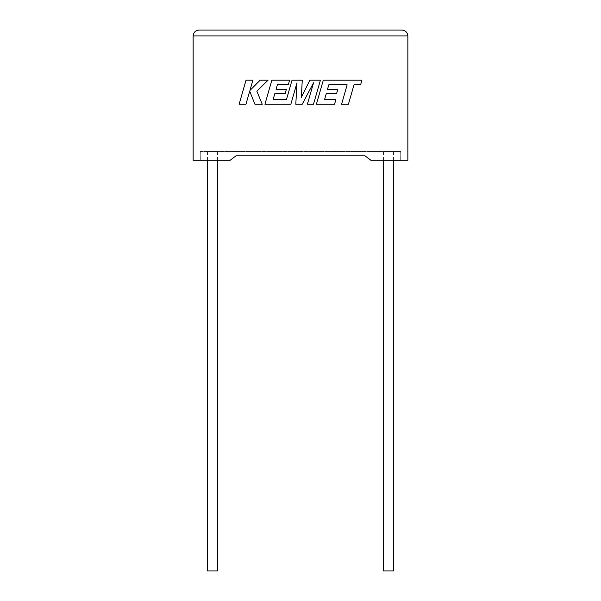 <?xml version="1.0" encoding="UTF-8"?>
<svg xmlns="http://www.w3.org/2000/svg" width="601" height="601" viewBox="0 0 601 601"><rect width="100%" height="100%" fill="white"/><g stroke="black" fill="none" stroke-linecap="round" stroke-linejoin="round"><path stroke-width="0.45" stroke-dasharray="3 2.25" d="M393.482 570.95L383.513 570.95M388.501 151.49L383.513 151.49L388.501 151.49M207.518 570.95L217.487 570.95M212.499 151.49L217.487 151.49L212.499 151.49M370.9 160.287L407.861 160.287L407.861 35.917L193.139 35.917L193.139 160.287L230.1 160.287L200.298 160.287L230.1 160.287L236.065 155.794L230.1 160.287L236.065 155.794L364.935 155.794L370.9 160.287L400.702 160.287L370.9 160.287L364.935 155.794L370.9 160.287M364.935 155.794L236.065 155.794M200.298 151.49L200.298 160.287L200.298 151.49L400.702 151.49L200.298 151.49M400.702 151.49L400.702 160.287L400.702 151.49M401.994 30.05L199.006 30.05M246.027 80.196L239.115 104.243L245.952 104.243L249.693 91.187L254.937 104.243L262.254 104.243L256.837 91.187L268.069 80.196L260.15 80.196L249.933 90.451L252.871 80.196L246.027 80.196M320.408 80.196L309.861 80.196L301.341 97.377L302.265 80.196L292.026 80.196L286.429 99.668L273.094 99.668L274.8 93.696L285.114 93.696L286.392 89.248L276.062 89.248L277.369 84.771L288.322 84.771L289.622 80.196L271.855 80.196L264.936 104.243L290.846 104.243L296.992 82.833L295.797 104.243L302.205 104.243L313.564 82.735L307.381 104.243L313.497 104.243L320.408 80.196M328.815 84.779L347.145 84.839L341.571 104.243L348.422 104.243L353.997 84.839L360.585 84.839L361.915 80.196L323.308 80.196L316.389 104.243L334.562 104.243L335.861 99.668L324.54 99.668L326.245 93.696L336.568 93.696L337.837 89.248L327.515 89.248L328.815 84.779M393.482 160.287L393.482 151.49M217.487 160.287L217.487 151.49M207.518 160.287L207.518 151.49M383.513 160.287L383.513 151.49"/><path stroke-width="0.9" d="M383.513 160.287L383.513 570.95L393.482 570.95L393.482 160.287M217.487 160.287L217.487 570.95L207.518 570.95L207.518 160.287M364.935 155.794L370.9 160.287L407.861 160.287L407.861 35.917C407.486 32.379 405.532 30.426 401.994 30.05C405.532 30.426 407.486 32.379 407.861 35.917L193.139 35.917L193.139 160.287L230.1 160.287L236.065 155.794L364.935 155.794L236.065 155.794M199.006 30.05C195.468 30.426 193.514 32.379 193.139 35.917C193.514 32.379 195.468 30.426 199.006 30.05L401.994 30.05M246.027 80.196L239.115 104.243L245.952 104.243L249.693 91.187L254.937 104.243L262.254 104.243L256.837 91.187L268.069 80.196L260.15 80.196L249.933 90.451L252.871 80.196L246.027 80.196M320.408 80.196L309.861 80.196L301.341 97.377L302.265 80.196L292.026 80.196L286.429 99.668L273.094 99.668L274.8 93.696L285.114 93.696L286.392 89.248L276.062 89.248L277.369 84.771L288.322 84.771L289.622 80.196L271.855 80.196L264.936 104.243L290.846 104.243L296.992 82.833L295.797 104.243L302.205 104.243L313.564 82.735L307.381 104.243L313.497 104.243L320.408 80.196M328.815 84.779L347.145 84.839L341.571 104.243L348.422 104.243L353.997 84.839L360.585 84.839L361.915 80.196L323.308 80.196L316.389 104.243L334.562 104.243L335.861 99.668L324.54 99.668L326.245 93.696L336.568 93.696L337.837 89.248L327.515 89.248L328.815 84.779"/></g></svg>
